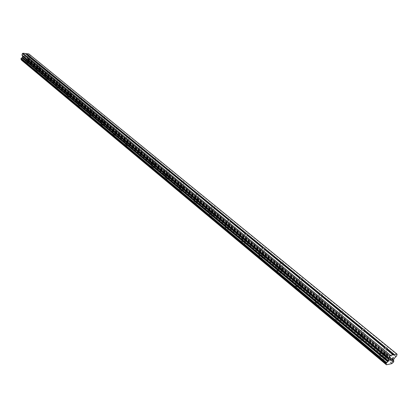 <?xml version="1.0" encoding="UTF-8"?>
<svg xmlns="http://www.w3.org/2000/svg" width="418" height="418" viewBox="0 0 418 418"><rect width="100%" height="100%" fill="white"/><g stroke="black" fill="none" stroke-linecap="round" stroke-linejoin="round"><path stroke-width="0.31" stroke-dasharray="2.09 1.57" d="M29.166 56.681L28.847 56.42M28.91 60.317L29.004 60.605L26.867 60.108L26.768 59.816L28.91 60.317M25.503 62.872L28.863 63.651L28.711 63.191L25.357 62.413L25.503 62.872L28.863 63.656L28.711 63.196L25.352 62.418L25.503 62.872M38.848 64.612L38.519 64.346M38.55 68.275L38.649 68.578L36.491 68.077L36.392 67.768L38.55 68.275M35.102 70.877L38.487 71.666L38.331 71.18L34.95 70.391L35.102 70.877L38.487 71.666L38.331 71.18L34.95 70.396L35.102 70.877M48.822 72.789L48.498 72.523M48.488 76.473L48.587 76.802L46.414 76.29L46.314 75.966L48.488 76.473M44.998 79.127L48.41 79.927L48.248 79.415L44.836 78.615L44.998 79.127L48.41 79.932L48.248 79.415L44.836 78.621L44.998 79.127M59.116 81.223L58.786 80.951M58.734 84.932L58.844 85.277L56.649 84.76L56.545 84.415L58.734 84.932M55.202 87.634L58.645 88.449L58.478 87.905L55.035 87.096L55.202 87.634M55.202 87.639L58.645 88.449L58.478 87.905L55.035 87.096L55.202 87.639M69.738 89.922L69.404 89.651M69.31 93.663L69.419 94.029L67.209 93.501L67.099 93.136L69.31 93.663M65.73 96.417L69.2 97.242L69.027 96.662L65.563 95.842L65.73 96.417L69.2 97.242L69.027 96.668L65.558 95.842L65.73 96.417M80.705 98.909L80.366 98.632M80.225 102.671L80.34 103.058L78.114 102.525L77.999 102.138L80.225 102.671M76.604 105.482L80.099 106.318L79.922 105.707L76.426 104.871L76.604 105.482L80.099 106.324L79.922 105.707L76.426 104.876L76.598 105.482M92.028 108.189L91.688 107.912M91.5 111.977L91.615 112.39L89.374 111.846L89.259 111.434L91.5 111.977M87.827 114.84L91.354 115.692L91.171 115.044L87.649 114.198L87.827 114.84L91.354 115.697L91.171 115.049L87.649 114.198L87.827 114.846M103.737 117.782L103.392 117.5M103.152 121.596L103.272 122.03L101.01 121.476L100.89 121.042L103.152 121.596M99.432 124.517L102.985 125.384L102.797 124.695L99.244 123.832L99.432 124.517L102.98 125.39L102.791 124.7L99.244 123.832L99.432 124.522M115.843 127.699L115.493 127.417M115.201 131.539L115.321 132.004L113.043 131.435L112.923 130.975L115.201 131.539M111.428 134.523L115.007 135.406L114.814 134.674L111.24 133.791L111.428 134.523L115.007 135.411L114.814 134.674L111.235 133.797L111.428 134.523M128.368 137.961L128.018 137.674M127.662 141.827L127.788 142.319L125.494 141.744L125.369 141.253L127.662 141.827M123.843 144.874L127.448 145.772L127.244 144.994L123.644 144.095L123.843 144.874L127.443 145.778L127.244 144.999L123.644 144.1L123.843 144.874M141.336 148.589L140.981 148.296M140.563 152.476L140.694 152.998L138.384 152.408L138.254 151.886L140.563 152.476M136.691 155.585L140.323 156.51L140.114 155.679L136.487 154.759L136.691 155.585M136.691 155.59L140.317 156.515L140.114 155.679L136.487 154.764L136.691 155.59M154.77 159.592L154.414 159.3M153.929 163.506L154.064 164.065L151.734 163.459L151.598 162.905L153.929 163.506M149.999 166.683L153.657 167.628L153.443 166.74L149.79 165.805L149.999 166.683L153.657 167.634L153.443 166.745L149.79 165.805L149.999 166.688M168.7 171.004L168.334 170.706M167.775 174.938L167.916 175.534L165.575 174.917L165.434 174.322L167.775 174.938M163.793 178.188L167.477 179.155L167.257 178.209L163.579 177.248L163.793 178.188L167.472 179.16L167.257 178.214L163.579 177.253L163.793 178.193M183.141 182.838L182.776 182.541M182.138 186.794L182.285 187.426L179.928 186.794L179.782 186.162L182.138 186.794M178.105 190.117L181.809 191.11L181.584 190.101L177.88 189.119L178.105 190.117L181.804 191.115L181.584 190.106L177.88 189.119L178.099 190.122M198.137 195.122L197.766 194.825M197.05 199.099L197.197 199.778L194.825 199.125L194.673 198.451L197.05 199.099M192.954 202.5L196.679 203.519L196.45 202.443L192.724 201.434L192.954 202.5L196.679 203.524L196.45 202.448L192.724 201.434L192.949 202.505M213.713 207.887L213.337 207.579M212.532 211.874L212.684 212.6L210.296 211.931L210.144 211.21L212.532 211.874M208.373 215.364L212.125 216.409L211.884 215.26L208.138 214.22L208.373 215.364L212.125 216.409L211.884 215.265L208.138 214.225L208.373 215.364M229.9 221.148L229.524 220.84M228.62 225.156L228.782 225.929L226.378 225.245L226.216 224.471L228.62 225.156M224.403 228.73L228.176 229.801L227.93 228.578L224.158 227.507L224.403 228.73L228.176 229.806L227.93 228.583L224.158 227.512L224.403 228.73M246.74 234.947L246.359 234.639M245.356 238.971L245.523 239.796L243.104 239.091L242.942 238.265L245.356 238.971M241.076 242.633L244.87 243.741L244.614 242.43L240.825 241.327L241.076 242.633L244.87 243.741L244.614 242.435L240.82 241.332L241.076 242.633M264.275 249.316L263.889 248.997M262.776 253.35L262.948 254.233L260.519 253.507L260.346 252.624L262.776 253.35M258.434 257.107L262.248 258.246L261.981 256.845L258.167 255.711L258.434 257.107L262.248 258.251L261.976 256.851L258.167 255.717L258.434 257.107M282.547 264.286L282.155 263.967M280.922 268.325L281.105 269.27L278.66 268.523L278.482 267.577L280.922 268.325M276.517 272.181L280.347 273.362L280.07 271.862L276.241 270.692L276.517 272.181M276.512 272.186L280.347 273.362L280.065 271.867L276.235 270.697L276.512 272.186M301.597 279.893L301.206 279.574M299.847 283.942L300.035 284.956L297.579 284.183L297.391 283.174L299.847 283.942M295.369 287.903L299.22 289.12L299.659 288.619L298.927 287.521L295.077 286.309L294.653 286.926L295.369 287.903L299.22 289.125L299.649 288.504L298.927 287.521L295.077 286.314L294.653 286.931L295.369 287.908M321.484 296.19L321.092 295.866M319.592 300.244L319.796 301.326L317.325 300.526L317.126 299.445L319.592 300.244M315.047 304.314L318.918 305.568L319.383 304.91L318.61 303.855L314.738 302.606L314.279 303.259L315.047 304.314L318.918 305.574L319.378 305.166L318.605 303.86L314.738 302.611L314.279 303.264L315.047 304.314M342.264 313.213L341.867 312.889M340.221 317.267L340.435 318.427L337.953 317.596L337.739 316.442L340.221 317.267M335.602 321.452L339.494 322.753L339.991 322.325L339.16 320.92L335.273 319.629L334.776 320.319L335.602 321.452M335.602 321.458L339.489 322.759L339.991 322.33L339.16 320.925L335.273 319.629L334.771 320.324L335.602 321.458M363.994 331.019L363.592 330.69M361.784 335.069L362.014 336.307L359.522 335.45L359.292 334.212L361.784 335.069M357.092 339.374L361.006 340.722C361.842 340.393 361.722 339.74 360.65 338.758L356.742 337.42C355.917 337.744 356.031 338.397 357.092 339.374M357.092 339.379L361.006 340.727C361.836 340.398 361.722 339.745 360.65 338.763L356.737 337.425C355.911 337.749 356.031 338.402 357.092 339.379M386.744 349.657L386.342 349.328M384.356 353.701L384.607 355.028L382.099 354.14L381.853 352.813L384.356 353.701M379.591 358.137L383.525 359.532C384.424 359.193 384.294 358.492 383.139 357.427L379.21 356.042C378.316 356.376 378.447 357.076 379.591 358.137L383.52 359.532C384.419 359.198 384.294 358.492 383.134 357.432L379.204 356.042C378.316 356.382 378.442 357.076 379.591 358.137M384.999 353.571C386.159 354.631 386.295 355.331 385.396 355.666L381.456 354.265C380.302 353.21 380.171 352.515 381.064 352.186L384.999 353.571M383.322 357.04C384.482 358.106 384.612 358.806 383.708 359.146L379.779 357.751C378.63 356.69 378.504 355.99 379.392 355.655L383.322 357.04M362.427 334.959C363.503 335.936 363.629 336.584 362.793 336.913L358.874 335.56C357.808 334.588 357.688 333.94 358.513 333.616L362.427 334.959M360.828 338.376C361.899 339.359 362.019 340.012 361.183 340.341L357.27 338.993C356.209 338.016 356.094 337.368 356.92 337.039L360.828 338.376M340.863 317.173L341.705 318.307L341.203 318.997L337.305 317.69L336.474 316.301L336.971 315.877L340.863 317.173M339.332 320.543L340.168 321.682L339.662 322.377L335.769 321.076L334.949 319.676L335.44 319.253L339.332 320.543M320.24 300.161L321.019 301.216L320.554 301.864L316.677 300.605L315.909 299.314L316.363 298.912L320.24 300.161M318.772 303.489L319.545 304.544L319.08 305.197L315.209 303.943L314.446 302.642L314.9 302.235L318.772 303.489M300.49 283.874L301.216 284.851L300.793 285.468L296.932 284.25L296.216 283.049L296.634 282.662L300.49 283.874M299.084 287.156L299.805 288.133L299.377 288.754L295.526 287.537L294.815 286.335L295.233 285.943L299.084 287.156M281.57 268.272L281.852 269.756L278.012 268.575L277.73 267.097L281.57 268.272M280.217 271.501L280.499 273.001L276.664 271.82L276.387 270.331L280.217 271.501M263.418 253.303L263.69 254.693L259.871 253.548L259.604 252.164L263.418 253.303M262.123 256.49L262.389 257.89L258.575 256.751L258.314 255.356L262.123 256.49M245.998 238.934L246.259 240.235L242.461 239.127L242.2 237.832L245.998 238.934M244.755 242.079L245.011 243.386L241.217 242.283L240.961 240.977L244.755 242.079M229.263 225.13L229.513 226.347L225.736 225.271L225.485 224.058L229.263 225.13M228.061 228.233L228.312 229.456L224.539 228.385L224.294 227.162L228.061 228.233M213.17 211.858L213.41 212.997L209.653 211.952L209.413 210.813L213.17 211.858M212.015 214.92L212.255 216.064L208.504 215.019L208.268 213.88L212.015 214.92M197.683 199.088L197.918 200.154L194.187 199.135L193.952 198.075L197.683 199.088M196.57 202.108L196.805 203.185L193.074 202.166L192.844 201.095L196.57 202.108M182.77 186.794L183 187.792L179.291 186.799L179.066 185.801L182.77 186.794M181.705 189.772L181.924 190.78L178.22 189.788L178 188.784L181.705 189.772M168.407 174.943L168.626 175.879L164.943 174.912L164.723 173.977L168.407 174.943M167.372 177.885L167.592 178.826L163.908 177.859L163.694 176.924L167.372 177.885M154.55 163.516L154.764 164.399L151.107 163.448L150.893 162.576L154.55 163.516M153.558 166.421L153.767 167.304L150.109 166.359L149.9 165.481L153.558 166.421M141.185 152.492L141.394 153.317L137.757 152.392L137.553 151.572L141.185 152.492M140.223 155.36L140.427 156.191L136.796 155.266L136.592 154.441L140.223 155.36M128.279 141.848L128.483 142.627L124.872 141.718L124.674 140.944L128.279 141.848M127.349 144.68L127.547 145.459L123.947 144.555L123.749 143.782L127.349 144.68M115.812 131.565L116.011 132.297L112.426 131.409L112.233 130.682L115.812 131.565M114.913 134.361L115.107 135.098L111.528 134.209L111.34 133.478L114.913 134.361M103.763 121.628L103.951 122.317L100.398 121.445L100.21 120.76L103.763 121.628M102.891 124.386L103.079 125.076L99.531 124.209L99.343 123.524L102.891 124.386M92.106 112.019L92.289 112.661L88.762 111.805L88.579 111.162L92.106 112.019M91.265 114.741L91.448 115.389L87.921 114.537L87.743 113.895L91.265 114.741M80.826 102.713L81.008 103.324L77.508 102.483L77.33 101.877L80.826 102.713M80.01 105.404L80.188 106.02L76.693 105.179L76.515 104.573L80.01 105.404M69.905 93.71L70.083 94.28L66.608 93.454L66.436 92.885L69.905 93.71M69.116 96.37L69.289 96.945L65.819 96.119L65.647 95.544L69.116 96.37M59.33 84.985L59.497 85.523L56.054 84.708L55.887 84.17L59.33 84.985M58.562 87.613L58.729 88.156L55.286 87.341L55.124 86.803L58.562 87.613M49.073 76.531L49.24 77.037L45.823 76.233L45.661 75.726L49.073 76.531M48.331 79.122L48.493 79.639L45.081 78.835L44.919 78.328L48.331 79.122M39.135 68.327L39.292 68.813L35.906 68.019L35.749 67.538L39.135 68.327M38.414 70.893L38.571 71.379L35.185 70.59L35.028 70.109L38.414 70.893M29.49 60.375L29.641 60.829L26.282 60.046L26.13 59.596L29.49 60.375M28.79 62.909L28.941 63.369L25.582 62.59L25.43 62.13L28.79 62.909M391.969 360.081L391.196 360.347M392.33 359.334L391.964 360.076M391.938 359.412L392.753 358.461M392.042 358.607L392.91 358.32M390.872 359.992L390.083 360.389M391.373 358.743L390.004 360.264M390.611 358.895L391.629 358.581M23.899 57.48L24.045 56.937L23.899 57.48L24.542 57.548L23.899 57.48M24.045 56.937L24.396 56.973L24.045 56.937M24.422 56.885L24.072 56.848L24.422 56.885M24.072 56.848L24.218 56.305L24.072 56.848M24.218 56.305L24.861 56.373L24.218 56.31M24.887 56.284L24.16 56.211L23.789 57.559L24.516 57.637L23.789 57.559L24.16 56.211L24.887 56.284M25.409 57.726L25.78 56.378L25.409 57.726M25.78 56.378L25.373 57.543L25.78 56.378M21.553 60.176L26.376 60.667L27.52 59.816L27.703 59.163L27.029 57.883L27.416 56.791L28.69 55.73L29.067 54.371L28.758 53.849M21.005 59.236L21.318 59.502M384.111 347.645L363.78 330.988M361.471 329.097L342.055 313.181M339.844 311.373L321.275 296.153M319.164 294.424L301.394 279.861M299.372 278.205L282.343 264.249M280.405 262.661L264.071 249.28M262.201 247.743L246.542 234.911M244.734 233.432L229.701 221.112M227.956 219.68L213.514 207.845M211.821 206.461L197.944 195.086M196.303 193.743L182.953 182.802M181.365 181.501L168.511 170.967M166.97 169.703L154.587 159.556M153.093 158.333L141.153 148.547M139.701 147.361L128.19 137.924M126.779 136.77L115.666 127.662M114.292 126.539L103.559 117.74M102.227 116.648L91.856 108.152M90.56 107.086L80.533 98.867M79.268 97.833L69.571 89.886M68.338 88.877L58.948 81.181M57.862 80.293L48.66 72.753M47.605 71.886L38.681 64.576M37.662 63.74L29.004 56.644M28.016 55.834L25.352 53.65M386.133 363.775L21.015 59.241M391.765 363.66L26.376 60.667M392.157 363.289L26.658 60.458M392.204 363.237L26.689 60.427M393.181 362.312L27.379 59.894M393.286 362.239L27.457 59.863M393.552 360.494L27.238 58.436M393.537 360.41L27.201 58.363M397.1 354.626L29.067 54.371M393.119 355.028L386.53 349.626M393.375 362.16L27.52 59.816M393.495 361.998L27.593 59.711M393.787 361.398L27.713 59.278M393.819 361.256L27.703 59.163M393.798 361.199L27.672 59.11M393.51 360.959L27.609 59.058M393.453 360.144L27.055 58.112M393.51 359.861L27.029 57.883M394.101 358.644L27.269 57.005M394.346 358.32L27.416 56.791M395.945 356.82L28.544 55.939M396.186 356.497L28.69 55.73M30.138 56.514L29.004 60.605M39.814 64.44L38.649 68.578M49.789 72.612L48.587 76.802M60.077 81.04L58.844 85.277M70.694 89.734L69.419 94.029M81.656 98.716L80.34 103.058M92.979 107.99L91.615 112.39M104.672 117.589L103.272 122.03M116.763 127.532L115.321 132.004M129.267 137.82L127.788 142.319M142.214 148.474L140.694 152.998M155.621 159.514L154.064 164.065M169.52 170.957L167.916 175.534M183.941 182.807L182.285 187.426M198.916 195.096L197.197 199.778M214.471 207.856L212.684 212.6M230.637 221.122L228.782 225.929M247.451 234.921L245.523 239.796M264.96 249.285L262.948 254.233M283.2 264.26L281.105 269.27M302.219 279.872L300.035 284.956M322.069 296.169L319.796 301.326M342.812 313.192L340.435 318.427M364.501 330.999L362.014 336.307M387.209 349.641L384.607 355.028M385.396 355.666L383.708 359.146M362.793 336.913L361.183 340.341M341.203 318.997L339.662 322.377M320.554 301.864L319.08 305.197M300.793 285.468L299.377 288.754M281.852 269.756L280.499 273.001M263.69 254.693L262.389 257.89M246.259 240.235L245.011 243.386M229.513 226.347L228.312 229.456M213.41 212.997L212.255 216.064M197.918 200.154L196.805 203.185M183 187.792L181.924 190.78M168.626 175.879L167.592 178.826M154.764 164.399L153.767 167.304M141.394 153.317L140.427 156.191M128.483 142.627L127.547 145.459M116.011 132.297L115.107 135.098M103.951 122.317L103.079 125.076M92.289 112.661L91.448 115.389M81.008 103.324L80.188 106.02M70.083 94.28L69.289 96.945M59.497 85.523L58.729 88.156M49.24 77.037L48.493 79.639M39.292 68.813L38.571 71.379M29.641 60.829L28.941 63.369M26.13 59.596L25.43 62.13M35.749 67.538L35.028 70.109M45.661 75.726L44.919 78.328M55.887 84.17L55.124 86.803M66.436 92.885L65.647 95.544M77.33 101.877L76.515 104.573M88.579 111.162L87.743 113.895M100.21 120.76L99.343 123.524M112.233 130.682L111.34 133.478M124.674 140.944L123.749 143.782M137.553 151.572L136.592 154.441M150.893 162.576L149.9 165.481M164.723 173.977L163.694 176.924M179.066 185.801L178 188.784M193.952 198.075L192.844 201.095M209.413 210.813L208.268 213.88M225.485 224.058L224.294 227.162M242.2 237.832L240.961 240.977M259.604 252.164L258.314 255.356M277.73 267.097L276.387 270.331M296.634 282.662L295.233 285.943M316.363 298.912L314.9 302.235M336.971 315.877L335.44 319.253M358.513 333.616L356.92 337.039M381.064 352.186L379.392 355.655M384.236 347.854L381.853 352.813M361.586 329.306L359.292 334.212M339.944 311.577L337.739 316.442M319.248 294.622L317.126 299.445M299.434 278.393L297.391 283.174M280.452 262.844L278.482 267.577M262.248 247.926L260.346 252.624M244.776 233.615L242.942 238.265M227.993 219.863L226.216 224.471M211.858 206.638L210.144 211.21M196.335 193.921L194.673 198.451M181.386 181.673L179.782 186.162M166.986 169.875L165.434 174.322M153.103 158.495L151.598 162.905M139.711 147.523L138.254 151.886M126.785 136.926L125.369 141.253M114.297 126.691L112.923 130.975M102.222 116.8L100.89 121.042M90.549 107.233L89.259 111.434M79.258 97.974L77.999 102.138M68.322 89.013L67.099 93.136M57.731 80.334L56.545 84.415M47.469 71.922L46.314 75.966M37.515 63.766L36.392 67.768M27.86 55.855L26.768 59.816M386.295 363.838L21.182 59.34M393.505 360.943L27.645 59.079M393.594 361.095L27.447 58.964"/><path stroke-width="0.63" d="M393.061 354.835L390.516 355.337L389.701 356.105L388.782 357.991L389.064 359.396L388.416 360.901L386.091 363.535L386.415 364.778L391.765 363.66L393.375 362.16L393.819 361.256L393.51 359.861L394.346 358.32L396.186 356.497L397.1 354.626L396.938 354.062L393.119 355.028L386.342 349.328L384.806 348.523L384.179 347.551L363.592 330.69L362.108 329.917L361.528 328.997L341.867 312.889L340.424 312.141L339.891 311.269L321.092 295.866L319.692 295.145L319.2 294.319L301.206 279.574L299.847 278.879L299.398 278.09L282.155 263.967L280.839 263.293L280.421 262.546L263.889 248.997L262.608 248.344L262.227 247.639L246.359 234.639L245.11 234.002L244.765 233.328L229.524 220.84L228.306 220.229L227.988 219.586L213.337 207.579L212.151 206.983L211.863 206.372L197.766 194.825L196.612 194.245L196.345 193.659L27.996 56.012L27.959 55.693L29.187 55.824L30.039 56.231L29.929 56.743L29.166 56.681M37.61 63.599L39.71 64.137L39.611 64.67L38.848 64.612M47.553 71.75L49.685 72.293L49.596 72.837L48.822 72.789M57.815 80.157L59.967 80.7L59.894 81.264L59.116 81.223M68.4 88.83L70.585 89.374L70.517 89.964L69.738 89.922M79.331 97.781L81.541 98.334L81.489 98.941L80.705 98.909M90.617 107.034L92.859 107.583L92.817 108.215L92.028 108.189M102.222 116.8L103.575 116.669L104.552 117.144L104.531 117.798L103.737 117.782M114.349 126.476L116.648 127.035L116.638 127.709L115.843 127.699M126.832 136.702L129.162 137.261L129.167 137.966L128.368 137.961M139.753 147.293L141.07 147.335L142.115 147.852L142.141 148.583L141.336 148.589M153.14 158.26L154.461 158.291L155.533 158.819L155.58 159.577L154.77 159.592M167.017 169.63L168.344 169.645L169.442 170.194L169.504 170.978L168.7 171.004M181.407 181.417L182.744 181.422L183.868 181.987L183.957 182.802L183.141 182.838M196.345 193.659L197.688 193.649L198.837 194.224L198.952 195.075L198.137 195.122M211.863 206.372L213.206 206.34L214.387 206.936L214.528 207.824L213.713 207.887M227.988 219.586L229.341 219.539L230.553 220.15L230.715 221.075L229.9 221.148M244.765 233.328L246.118 233.265L247.362 233.892L247.56 234.859L246.74 234.947M262.227 247.639L263.586 247.55L264.866 248.203L265.096 249.212L264.275 249.316M280.421 262.546L281.784 262.436L283.101 263.11L283.519 263.852L282.547 264.286M299.382 278.189L300.761 277.96L302.115 278.654L302.569 279.438L301.597 279.893M319.19 294.397L320.564 294.157L321.959 294.878L322.456 295.704L321.484 296.19M339.886 311.332L341.255 311.081L342.692 311.823L343.23 312.695L342.264 313.213M361.523 329.034L362.887 328.778L364.371 329.546L364.956 330.466L363.994 331.019M384.173 347.562L385.532 347.295L387.063 348.095L387.695 349.067L386.744 349.657M391.196 360.347L391.995 360.185L391.196 360.353L391.969 360.081L392.33 359.334L391.943 359.412L392.33 359.334M391.943 359.412L392.753 358.466L392.042 358.607L392.753 358.461M392.042 358.607L392.91 358.32L392 360.185L392.904 358.325M390.088 360.389L390.867 359.992M390.01 360.509L391.373 358.743L390.616 358.9L391.373 358.743M390.616 358.9L391.629 358.581L390.109 360.238L391.624 358.581M27.959 55.693L25.247 53.467L22.948 53.222L22.368 53.656L21.997 55.019L22.64 56.289L22.426 57.402L21.099 58.478L21.005 59.236M396.938 354.062L28.758 53.849L25.482 53.666M21.318 59.502L21.553 60.176L386.415 364.778M390.516 355.337L22.948 53.222M385.13 347.452L364.799 330.816M385.532 347.295L364.956 330.466M362.495 328.929L343.073 313.035M362.887 328.778L343.23 312.695M340.869 311.232L322.299 296.033M341.255 311.081L322.456 295.704M320.188 294.303L302.413 279.757M320.564 294.157L302.569 279.438M300.396 278.101L283.362 264.166M300.761 277.96L283.519 263.852M281.424 262.577L265.096 249.212M281.784 262.436L265.252 248.914M263.236 247.691L247.56 234.859M263.586 247.55L247.717 234.571M245.774 233.401L230.715 221.075M246.118 233.265L230.872 220.793M229.001 219.675L214.528 207.824M229.341 219.539L214.685 207.553M212.877 206.476L198.952 195.075M213.206 206.34L199.109 194.809M197.364 193.78L183.957 182.802M197.688 193.649L184.108 182.546M182.426 181.553L169.504 170.978M182.744 181.422L169.661 170.727M168.031 169.771L155.58 159.577M168.344 169.645L155.731 159.331M154.158 158.417L142.141 148.583M154.461 158.291L142.298 148.338M140.767 147.46L129.167 137.966M141.07 147.335L129.324 137.731M127.845 136.879L116.638 127.709M128.138 136.759L116.794 127.48M115.358 126.664L104.531 117.798M115.645 126.544L104.683 117.573M103.293 116.784L92.817 108.215M103.575 116.669L92.968 107.996M91.62 107.233L81.489 98.941M91.897 107.118L81.641 98.726M80.329 97.99L70.517 89.964M80.601 97.88L70.668 89.755M69.393 89.044L59.894 81.264M69.665 88.929L60.04 81.061M58.807 80.376L49.596 72.837M59.069 80.266L49.742 72.638M48.54 71.974L39.611 64.67M48.801 71.865L39.762 64.471M38.592 63.834L29.929 56.743M38.843 63.724L30.075 56.55M28.936 55.928L26.271 53.75M29.187 55.824L26.47 53.603M389.701 356.105L22.368 53.656M387.779 361.596L22.002 57.825M387.669 361.701L21.929 57.888M386.08 363.738L20.952 59.194M386.331 364.465L21.386 59.884M386.331 364.506L21.396 59.92M394.414 354.563L387.695 349.067M394.137 354.825L387.543 349.432M388.782 357.991L21.997 55.019M388.73 358.278L22.023 55.249M389.064 359.396L22.64 56.289M389.006 359.684L22.666 56.519M388.416 360.901L22.426 57.402M388.17 361.23L22.279 57.616M386.692 362.615L21.24 58.4M386.587 362.688L21.156 58.436M386.504 362.767L21.099 58.478M386.384 362.928L21.025 58.588M386.091 363.535L20.905 59.027M386.06 363.676L20.921 59.142M384.44 347.436L384.236 347.854M361.769 328.914L361.586 329.306M340.106 311.217L339.944 311.577M319.389 294.293L319.248 294.622M299.565 278.09L299.434 278.393M280.567 262.567L280.452 262.844M386.096 363.759L20.973 59.22M393.782 361.173L393.505 360.943"/></g></svg>
